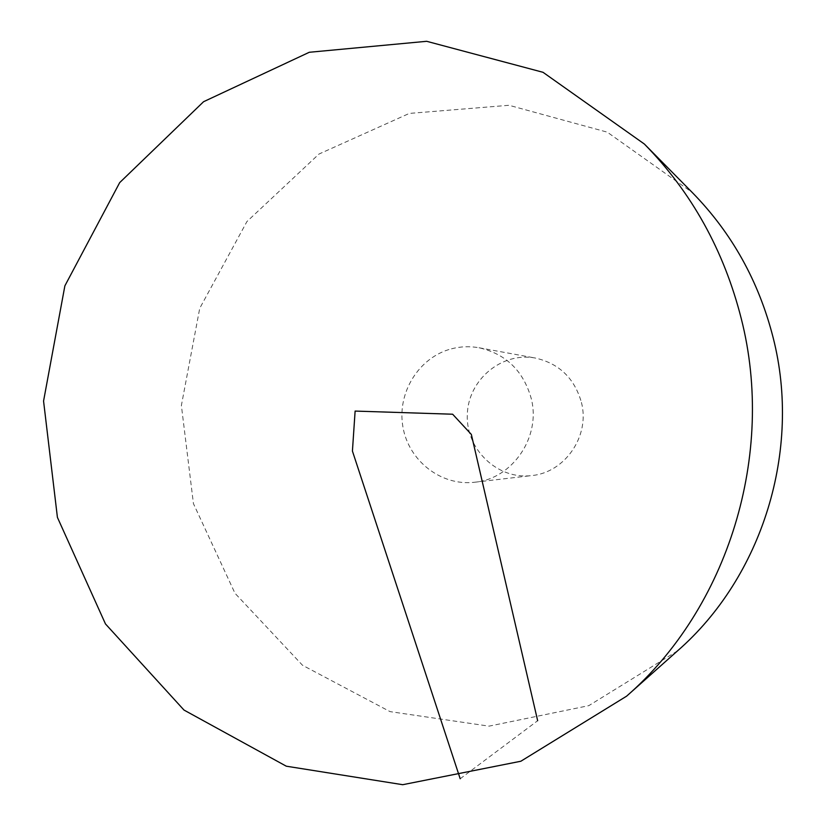 <?xml version="1.0" encoding="UTF-8"?>
<svg xmlns="http://www.w3.org/2000/svg" width="826" height="826" viewBox="0 0 826 826"><rect width="100%" height="100%" fill="white"/><g stroke="black" fill="none" stroke-linecap="round" stroke-linejoin="round"><path stroke-width="0.62" stroke-dasharray="4.13 3.1" d="M677.516 650.878L588.783 705.662L489.023 726.147L390.058 711.62L302.512 665.26L234.966 593.254L193.439 503.633L181.379 405.483L199.727 308.325L246.933 221.554L318.981 154.039L409.314 113.42L509.022 105.284L607.255 132.15L692.281 192.52M451.512 348.809C460.588 346.455 469.757 346.104 479.018 347.756C505.987 353.941 523.395 370.853 531.232 398.504C541.247 436.851 512.502 478.915 474.682 482.239C441.105 486.318 408.509 460.753 402.892 426.743C396.872 392.804 418.865 357.224 451.512 348.809M581.432 402.438C590.249 435.911 564.984 472.637 531.624 475.59C497.52 479.885 465.812 449.447 467.299 414.693C468.043 379.919 501.661 351.587 535.413 358.061C559.192 363.502 574.535 378.298 581.432 402.438M460.196 778.753L537.654 720.716M474.682 482.239L531.624 475.59M479.018 347.756L535.413 358.061"/><path stroke-width="1.24" d="M741.283 318.712C775.862 454.465 727.943 607.998 626.573 696.194L520.845 761.242L402.716 784.7L286.302 766.198L183.991 710.061L105.47 623.929L57.417 517.396L43.561 401.054L64.882 285.837L119.687 182.618L203.578 101.712L309.285 52.275L426.65 41.3L543.023 72.306L644.352 144.023C691.703 192.365 724.02 250.598 741.283 318.712M644.352 144.023L692.281 192.52C731.857 232.953 758.826 281.377 773.177 337.793C801.891 450.211 762.284 577.002 677.516 650.878L626.573 696.194M537.654 720.716L471.347 434.445L452.638 414.218L355.118 411.08L352.423 451.068L460.196 778.753"/></g></svg>
